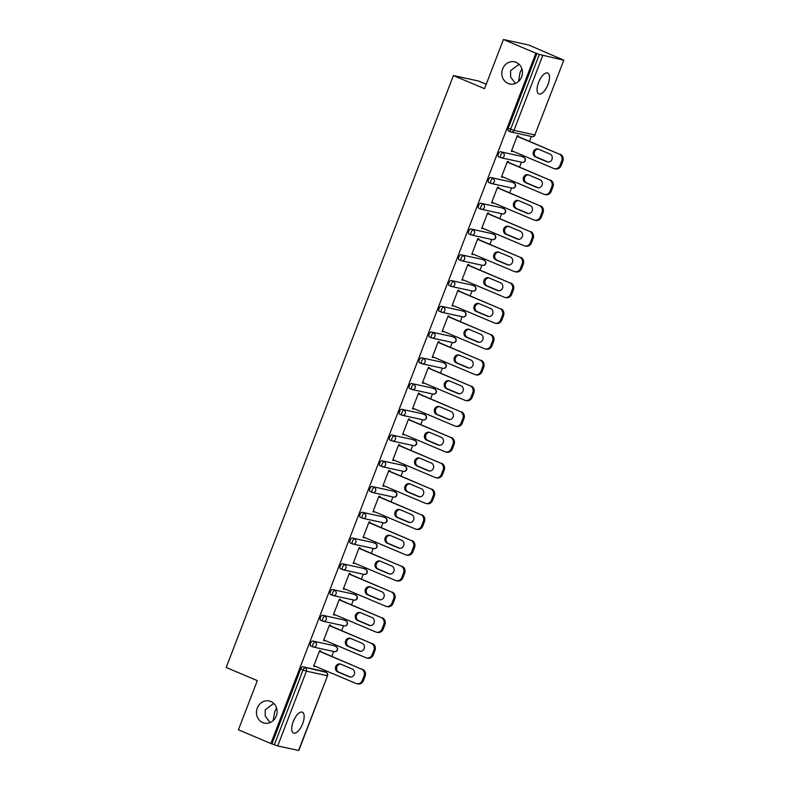 <?xml version="1.0" encoding="UTF-8"?>
<svg xmlns="http://www.w3.org/2000/svg" width="790" height="790" viewBox="0 0 790 790"><rect width="100%" height="100%" fill="white"/><g stroke="black" fill="none" stroke-linecap="round" stroke-linejoin="round"><path stroke-width="1.19" d="M270.832 701.481A11.346 10.26 102.3 0 1 276.569 715.157A11.346 10.26 102.3 0 1 264.364 723.126A11.346 10.26 102.3 0 1 262.724 722.613A11.346 10.26 102.3 0 1 256.987 708.936A11.346 10.26 102.3 0 1 269.193 700.967A11.346 10.26 102.3 0 1 270.832 701.481M516.176 62.341A11.346 10.26 102.3 0 1 521.913 76.018A11.346 10.26 102.3 0 1 509.708 83.987A11.346 10.26 102.3 0 1 508.069 83.473A11.346 10.26 102.3 0 1 502.331 69.797A11.346 10.26 102.3 0 1 514.537 61.818A11.346 10.26 102.3 0 1 516.176 62.341M273.745 703.406L265.223 709.776L265.262 716.224L270.15 722.564M273.212 720.579L274.663 711.83L276.569 708.028M519.089 64.267L510.567 70.626L510.607 77.084L515.485 83.424M518.556 81.439L520.008 72.69L521.913 68.888M548.013 84.51A11.346 4.76 112.9 0 0 547.707 73.035A11.346 4.76 112.9 0 0 538.573 82.456A11.346 4.76 112.9 0 0 538.889 93.941A11.346 4.76 112.9 0 0 548.013 84.51M302.669 723.65A11.346 4.76 112.9 0 0 302.363 712.175A11.346 4.76 112.9 0 0 293.238 721.596A11.346 4.76 112.9 0 0 293.544 733.081A11.346 4.76 112.9 0 0 302.669 723.65M486.245 84.244L478.701 81.064L453.411 75.554L226.187 667.481L257.313 680.625L238.432 729.812L270.891 743.518L535.877 53.207L503.418 39.5L528.707 45.01L563.813 60.188L534.85 134.952L563.813 60.188M325.687 672.162L326.181 670.878M331.77 656.322L333.637 651.464M335.572 646.408L336.066 645.124M341.655 630.568L343.522 625.71M345.457 620.654L345.951 619.38M351.54 604.824L353.406 599.956M355.342 594.91L355.836 593.626M361.425 579.07L363.291 574.212M365.227 569.156L365.721 567.872M371.31 553.316L373.176 548.457M375.112 543.401L375.606 542.128M381.195 527.572L383.061 522.704M384.997 517.657L385.49 516.374M391.08 501.818L392.946 496.959M394.882 491.903L395.375 490.62M400.965 476.064L402.831 471.205M404.766 466.149L405.26 464.875M410.849 450.32L412.716 445.451M414.651 440.405L415.145 439.122M420.734 424.566L422.601 419.707M424.536 414.651L425.03 413.368M430.619 398.812L432.486 393.953M434.421 388.907L434.915 387.623M440.504 373.068L442.37 368.209M444.306 363.153L444.8 361.869M450.389 347.314L452.255 342.455M454.191 337.399L454.685 336.115M460.274 321.57L462.14 316.701M464.076 311.655L464.569 310.371M470.159 295.816L472.025 290.957M473.961 285.901L474.454 284.617M480.044 270.062L481.91 265.203M483.845 260.147L484.339 258.873M489.928 244.317L491.795 239.449M493.73 234.403L494.224 233.119M499.813 218.563L501.68 213.705M503.615 208.649L504.109 207.365M509.698 192.809L511.565 187.951M513.5 182.895L513.994 181.621M519.583 167.065L521.449 162.197M523.385 157.151L523.879 155.867M529.468 141.311L531.334 136.453M510.646 131.871L508.434 130.933A2.656 1.116 -67.1 0 1 508.355 130.913A2.656 1.116 -67.1 0 1 508.276 128.217L510.646 129.224L539.353 54.441L563.556 60.178M508.276 128.217L536.983 53.444L535.877 53.207M539.353 54.441L536.983 53.444M298.571 750.49L327.534 675.726L298.827 750.5L277.695 745.938L270.891 743.518M453.411 75.554L484.537 88.687L503.418 39.5M511.387 151.137L512.424 151.571L511.318 151.334L517.332 135.653L518.438 135.89L518.191 136.552M271.997 743.755L300.704 668.982A2.656 1.116 -67.1 0 1 302.758 666.74L323.624 671.293A2.656 1.116 -67.1 0 1 323.712 671.322A2.656 1.116 -67.1 0 1 323.791 671.362M312.949 646.882L310.737 645.944A2.656 1.116 -67.1 0 1 310.658 645.924A2.656 1.116 -67.1 0 1 310.589 643.228A2.656 1.116 -67.1 0 1 312.643 640.996L333.508 645.549A2.656 1.116 -67.1 0 1 333.597 645.568A2.656 1.116 -67.1 0 1 333.676 645.608M322.834 621.128L320.622 620.199A2.656 1.116 -67.1 0 1 320.543 620.17A2.656 1.116 -67.1 0 1 320.473 617.474A2.656 1.116 -67.1 0 1 322.527 615.242L343.393 619.794A2.656 1.116 -67.1 0 1 343.482 619.824A2.656 1.116 -67.1 0 1 343.561 619.864M332.718 595.374L330.506 594.445A2.656 1.116 -67.1 0 1 330.427 594.416A2.656 1.116 -67.1 0 1 330.358 591.73A2.656 1.116 -67.1 0 1 332.412 589.498L353.278 594.04A2.656 1.116 -67.1 0 1 353.367 594.07A2.656 1.116 -67.1 0 1 353.436 594.11M342.603 569.63L340.391 568.691A2.656 1.116 -67.1 0 1 340.312 568.672A2.656 1.116 -67.1 0 1 340.243 565.976A2.656 1.116 -67.1 0 1 342.297 563.744L363.163 568.296A2.656 1.116 -67.1 0 1 363.252 568.316A2.656 1.116 -67.1 0 1 363.321 568.356M352.488 543.875L350.276 542.947A2.656 1.116 -67.1 0 1 350.197 542.918A2.656 1.116 -67.1 0 1 350.128 540.232A2.656 1.116 -67.1 0 1 352.182 537.99L373.048 542.542A2.656 1.116 -67.1 0 1 373.137 542.572A2.656 1.116 -67.1 0 1 373.206 542.612M362.373 518.131L360.161 517.193A2.656 1.116 -67.1 0 1 360.082 517.164A2.656 1.116 -67.1 0 1 360.013 514.478A2.656 1.116 -67.1 0 1 362.067 512.246L382.933 516.788A2.656 1.116 -67.1 0 1 383.022 516.818A2.656 1.116 -67.1 0 1 383.091 516.857M372.258 492.377L370.046 491.439A2.656 1.116 -67.1 0 1 369.967 491.42A2.656 1.116 -67.1 0 1 369.898 488.724A2.656 1.116 -67.1 0 1 371.952 486.492L392.818 491.044A2.656 1.116 -67.1 0 1 392.906 491.064A2.656 1.116 -67.1 0 1 392.976 491.113M382.143 466.623L379.931 465.695A2.656 1.116 -67.1 0 1 379.852 465.666A2.656 1.116 -67.1 0 1 379.783 462.979A2.656 1.116 -67.1 0 1 381.837 460.738L402.703 465.29A2.656 1.116 -67.1 0 1 402.791 465.32A2.656 1.116 -67.1 0 1 402.861 465.359M392.028 440.879L389.816 439.941A2.656 1.116 -67.1 0 1 389.737 439.912A2.656 1.116 -67.1 0 1 389.668 437.226A2.656 1.116 -67.1 0 1 391.722 434.994L412.587 439.536A2.656 1.116 -67.1 0 1 412.676 439.566A2.656 1.116 -67.1 0 1 412.745 439.605M401.913 415.125L399.701 414.187A2.656 1.116 -67.1 0 1 399.622 414.167A2.656 1.116 -67.1 0 1 399.552 411.472A2.656 1.116 -67.1 0 1 401.606 409.24L422.472 413.792A2.656 1.116 -67.1 0 1 422.561 413.812A2.656 1.116 -67.1 0 1 422.63 413.861M411.797 389.371L409.585 388.443A2.656 1.116 -67.1 0 1 409.506 388.413A2.656 1.116 -67.1 0 1 409.427 385.727A2.656 1.116 -67.1 0 1 411.491 383.486L432.357 388.038A2.656 1.116 -67.1 0 1 432.446 388.068A2.656 1.116 -67.1 0 1 432.515 388.107M421.682 363.627L419.47 362.689A2.656 1.116 -67.1 0 1 419.391 362.669A2.656 1.116 -67.1 0 1 419.312 359.973A2.656 1.116 -67.1 0 1 421.376 357.742L442.242 362.284A2.656 1.116 -67.1 0 1 442.321 362.314A2.656 1.116 -67.1 0 1 442.4 362.353M431.567 337.873L429.355 336.945A2.656 1.116 -67.1 0 1 429.276 336.915A2.656 1.116 -67.1 0 1 429.197 334.219A2.656 1.116 -67.1 0 1 431.261 331.988L452.127 336.54A2.656 1.116 -67.1 0 1 452.206 336.56A2.656 1.116 -67.1 0 1 452.285 336.609M441.452 312.119L439.24 311.191A2.656 1.116 -67.1 0 1 439.161 311.161A2.656 1.116 -67.1 0 1 439.082 308.475A2.656 1.116 -67.1 0 1 441.146 306.234L462.012 310.786A2.656 1.116 -67.1 0 1 462.091 310.816A2.656 1.116 -67.1 0 1 462.17 310.855M451.337 286.375L449.125 285.437A2.656 1.116 -67.1 0 1 449.046 285.417A2.656 1.116 -67.1 0 1 448.967 282.721A2.656 1.116 -67.1 0 1 451.031 280.49L471.897 285.042A2.656 1.116 -67.1 0 1 471.976 285.062A2.656 1.116 -67.1 0 1 472.055 285.101M461.222 260.621L459.01 259.693A2.656 1.116 -67.1 0 1 458.931 259.663A2.656 1.116 -67.1 0 1 458.852 256.967A2.656 1.116 -67.1 0 1 460.916 254.736L481.781 259.288A2.656 1.116 -67.1 0 1 481.861 259.318A2.656 1.116 -67.1 0 1 481.94 259.357M471.107 234.867L468.895 233.939A2.656 1.116 -67.1 0 1 468.816 233.909A2.656 1.116 -67.1 0 1 468.737 231.223A2.656 1.116 -67.1 0 1 470.8 228.982L491.666 233.534A2.656 1.116 -67.1 0 1 491.745 233.564A2.656 1.116 -67.1 0 1 491.824 233.603M480.992 209.123L478.779 208.185A2.656 1.116 -67.1 0 1 478.701 208.165A2.656 1.116 -67.1 0 1 478.622 205.469A2.656 1.116 -67.1 0 1 480.685 203.237L501.551 207.79A2.656 1.116 -67.1 0 1 501.63 207.81A2.656 1.116 -67.1 0 1 501.709 207.849M490.876 183.369L488.664 182.441A2.656 1.116 -67.1 0 1 488.585 182.411A2.656 1.116 -67.1 0 1 488.506 179.725A2.656 1.116 -67.1 0 1 490.57 177.483L511.436 182.036A2.656 1.116 -67.1 0 1 511.515 182.065A2.656 1.116 -67.1 0 1 511.594 182.105M500.761 157.625L498.549 156.687A2.656 1.116 -67.1 0 1 498.47 156.657A2.656 1.116 -67.1 0 1 498.391 153.971A2.656 1.116 -67.1 0 1 500.455 151.739L521.321 156.282A2.656 1.116 -67.1 0 1 521.4 156.311A2.656 1.116 -67.1 0 1 521.479 156.351M508.306 162.306L508.553 161.644L507.447 161.397L501.433 177.078L502.716 176.851M498.421 188.05L498.668 187.388L497.562 187.151L491.548 202.833L492.832 202.605M488.536 213.804L488.783 213.142L487.677 212.905L481.663 228.587L482.947 228.359M478.651 239.548L478.898 238.896L477.792 238.649L471.778 254.331L473.062 254.103M468.766 265.302L469.013 264.64L467.907 264.403L461.893 280.085L463.177 279.858M458.881 291.056L459.128 290.394L458.022 290.157L452.008 305.829L453.292 305.612M448.997 316.8L449.243 316.148L448.137 315.901L442.124 331.583L443.407 331.356M439.112 342.554L439.359 341.892L438.253 341.655L432.239 357.337L433.522 357.11M429.227 368.308L429.474 367.646L428.368 367.399L422.354 383.081L423.638 382.864M419.342 394.052L419.589 393.4L418.483 393.153L412.469 408.835L413.753 408.608M409.457 419.806L409.704 419.144L408.598 418.907L402.584 434.589L403.868 434.362M399.572 445.56L399.819 444.898L398.713 444.651L392.699 460.333L393.983 460.116M389.687 471.304L389.944 470.643L388.828 470.406L382.814 486.087L384.098 485.86M379.802 497.058L380.059 496.397L378.953 496.16L372.929 511.841L374.213 511.614M369.918 522.812L370.174 522.15L369.068 521.904L363.045 537.585L364.328 537.368M360.033 548.556L360.289 547.895L359.183 547.658L353.16 563.339L354.443 563.112M350.148 574.31L350.404 573.649L349.299 573.412L343.275 589.093L344.559 588.866M340.263 600.064L340.52 599.403L339.414 599.156L333.39 614.837L334.674 614.61M330.378 625.808L330.635 625.147L329.529 624.91L323.505 640.591L324.789 640.364M320.493 651.562L320.75 650.901L319.644 650.664L313.62 666.345L314.904 666.118M502.539 177.325L501.502 176.891M492.654 203.07L491.617 202.635M482.769 228.823L481.732 228.389M472.884 254.578L471.847 254.143M462.999 280.322L461.962 279.887M453.114 306.076L452.078 305.641M443.229 331.83L442.193 331.385M433.345 357.574L432.308 357.139M423.46 383.328L422.423 382.893M413.575 409.072L412.538 408.637M403.69 434.826L402.653 434.391M393.805 460.58L392.768 460.145M383.92 486.324L382.883 485.89M374.035 512.078L372.999 511.644M364.151 537.832L363.124 537.398M354.266 563.576L353.239 563.142M344.381 589.33L343.354 588.896M334.496 615.084L333.469 614.65M324.611 640.828L323.584 640.394M314.726 666.582L313.699 666.148M561.72 160.903L560.011 165.367L561.117 165.604L562.826 161.15L561.72 160.903A5.323 4.809 -77.7 0 0 559.172 154.08L517.085 136.305M560.011 165.367A5.323 4.809 -77.7 0 1 554.432 168.685A5.323 4.809 -77.7 0 1 553.662 168.438L511.565 150.673M538.415 149.152A4.167 3.772 -77.7 0 0 533.329 151.887A4.167 3.772 -77.7 0 0 535.442 156.914L546.996 161.792A4.167 3.772 -77.7 0 0 552.082 159.057A4.167 3.772 -77.7 0 0 549.978 154.03L538.415 149.152M559.172 154.08L517.154 136.117M560.278 154.317A5.323 4.809 102.3 0 1 562.826 161.15M561.117 165.604A5.323 4.809 102.3 0 1 555.538 168.922L554.432 168.685M538.355 149.132A4.167 3.772 -77.7 0 0 536.548 157.151L548.102 162.029A4.167 3.772 -77.7 0 0 548.161 162.059M551.835 186.657L550.126 191.111L551.232 191.358L552.941 186.904L551.835 186.657A5.323 4.809 -77.7 0 0 549.287 179.834L507.2 162.059M550.126 191.111A5.323 4.809 -77.7 0 1 544.547 194.439A5.323 4.809 -77.7 0 1 543.777 194.192L501.68 176.417M528.53 174.906A4.167 3.772 -77.7 0 0 523.444 177.641A4.167 3.772 -77.7 0 0 525.557 182.658L537.111 187.546A4.167 3.772 -77.7 0 0 542.197 184.801A4.167 3.772 -77.7 0 0 540.093 179.784L528.53 174.906M549.287 179.834L507.269 161.861M550.393 180.071A5.323 4.809 102.3 0 1 552.941 186.904M551.232 191.358A5.323 4.809 102.3 0 1 545.653 194.676L544.547 194.439M528.471 174.876A4.167 3.772 -77.7 0 0 526.663 182.905L538.217 187.783A4.167 3.772 -77.7 0 0 538.276 187.803M541.95 212.411L540.242 216.865L541.348 217.112L543.056 212.648L541.95 212.411A5.323 4.809 -77.7 0 0 539.402 205.578L497.315 187.813M540.242 216.865A5.323 4.809 -77.7 0 1 534.662 220.183A5.323 4.809 -77.7 0 1 533.892 219.946L491.795 202.171M518.645 200.65A4.167 3.772 -77.7 0 0 513.559 203.395A4.167 3.772 -77.7 0 0 515.673 208.412L527.226 213.29A4.167 3.772 -77.7 0 0 532.312 210.555A4.167 3.772 -77.7 0 0 530.208 205.538L518.645 200.65M539.402 205.578L497.384 187.615M540.508 205.825A5.323 4.809 102.3 0 1 543.056 212.648M541.348 217.112A5.323 4.809 102.3 0 1 535.768 220.43L534.662 220.183M518.586 200.63A4.167 3.772 -77.7 0 0 516.779 208.649L528.332 213.537A4.167 3.772 -77.7 0 0 528.392 213.557M532.065 238.155L530.357 242.619L531.463 242.856L533.171 238.402L532.065 238.155A5.323 4.809 -77.7 0 0 529.517 231.332L487.43 213.557M530.357 242.619A5.323 4.809 -77.7 0 1 524.777 245.937A5.323 4.809 -77.7 0 1 524.007 245.69L481.91 227.925M508.76 226.404A4.167 3.772 -77.7 0 0 503.674 229.139A4.167 3.772 -77.7 0 0 505.788 234.166L517.341 239.044A4.167 3.772 -77.7 0 0 522.427 236.309A4.167 3.772 -77.7 0 0 520.324 231.282L508.76 226.404M529.517 231.332L487.499 213.369M530.623 231.569A5.323 4.809 102.3 0 1 533.171 238.402M531.463 242.856A5.323 4.809 102.3 0 1 525.883 246.174L524.777 245.937M508.701 226.384A4.167 3.772 -77.7 0 0 506.894 234.403L518.447 239.281A4.167 3.772 -77.7 0 0 518.507 239.311M522.18 263.909L520.472 268.363L521.578 268.61L523.286 264.156L522.18 263.909A5.323 4.809 -77.7 0 0 519.632 257.086L477.545 239.311M520.472 268.363A5.323 4.809 -77.7 0 1 514.892 271.681A5.323 4.809 -77.7 0 1 514.122 271.444L472.025 253.669M498.875 252.158A4.167 3.772 -77.7 0 0 493.79 254.894A4.167 3.772 -77.7 0 0 495.903 259.91L507.457 264.788A4.167 3.772 -77.7 0 0 512.542 262.053A4.167 3.772 -77.7 0 0 510.439 257.036L498.875 252.158M519.632 257.086L477.614 239.113M520.738 257.323A5.323 4.809 102.3 0 1 523.286 264.156M521.578 268.61A5.323 4.809 102.3 0 1 515.998 271.928L514.892 271.681M498.816 252.129A4.167 3.772 -77.7 0 0 497.009 260.157L508.562 265.035A4.167 3.772 -77.7 0 0 508.622 265.055M512.295 289.663L510.587 294.117L511.693 294.354L513.401 289.9L512.295 289.663A5.323 4.809 -77.7 0 0 509.748 282.83L467.66 265.065M510.587 294.117A5.323 4.809 -77.7 0 1 505.007 297.435A5.323 4.809 -77.7 0 1 504.237 297.188L462.14 279.423M488.99 277.902A4.167 3.772 -77.7 0 0 483.905 280.647A4.167 3.772 -77.7 0 0 486.018 285.664L497.572 290.542A4.167 3.772 -77.7 0 0 502.657 287.807A4.167 3.772 -77.7 0 0 500.554 282.79L488.99 277.902M509.748 282.83L467.729 264.867M510.854 283.077A5.323 4.809 102.3 0 1 513.401 289.9M511.693 294.354A5.323 4.809 102.3 0 1 506.113 297.682L505.007 297.435M488.931 277.882A4.167 3.772 -77.7 0 0 487.124 285.901L498.678 290.789A4.167 3.772 -77.7 0 0 498.737 290.809M502.41 315.407L500.702 319.871L501.808 320.108L503.516 315.654L502.41 315.407A5.323 4.809 -77.7 0 0 499.863 308.584L457.775 290.809M500.702 319.871A5.323 4.809 -77.7 0 1 495.123 323.189A5.323 4.809 -77.7 0 1 494.352 322.942L452.255 305.177M479.105 303.656A4.167 3.772 -77.7 0 0 474.02 306.392A4.167 3.772 -77.7 0 0 476.133 311.418L487.687 316.296A4.167 3.772 -77.7 0 0 492.772 313.551A4.167 3.772 -77.7 0 0 490.669 308.535L479.105 303.656M499.863 308.584L457.844 290.621M500.969 308.821A5.323 4.809 102.3 0 1 503.516 315.654M501.808 320.108A5.323 4.809 102.3 0 1 496.229 323.426L495.123 323.189M479.046 303.627A4.167 3.772 -77.7 0 0 477.239 311.655L488.793 316.533A4.167 3.772 -77.7 0 0 488.852 316.563M492.526 341.162L490.817 345.615L491.923 345.862L493.632 341.399L492.526 341.162A5.323 4.809 -77.7 0 0 489.978 334.328L447.891 316.563M490.817 345.615A5.323 4.809 -77.7 0 1 485.238 348.933A5.323 4.809 -77.7 0 1 484.468 348.696L442.37 330.921M469.221 329.41A4.167 3.772 -77.7 0 0 464.135 332.146A4.167 3.772 -77.7 0 0 466.248 337.162L477.802 342.04A4.167 3.772 -77.7 0 0 482.888 339.305A4.167 3.772 -77.7 0 0 480.784 334.288L469.221 329.41M489.978 334.328L447.96 316.365M491.084 334.575A5.323 4.809 102.3 0 1 493.632 341.399M491.923 345.862A5.323 4.809 102.3 0 1 486.344 349.18L485.238 348.933M469.161 329.381A4.167 3.772 -77.7 0 0 467.354 337.409L478.908 342.287A4.167 3.772 -77.7 0 0 478.967 342.307M482.641 366.916L480.932 371.369L482.038 371.606L483.747 367.153L482.641 366.916A5.323 4.809 -77.7 0 0 480.093 360.082L438.006 342.317M480.932 371.369A5.323 4.809 -77.7 0 1 475.353 374.687A5.323 4.809 -77.7 0 1 474.583 374.44L432.486 356.675M459.336 355.154A4.167 3.772 -77.7 0 0 454.25 357.9A4.167 3.772 -77.7 0 0 456.363 362.916L467.917 367.794A4.167 3.772 -77.7 0 0 473.003 365.059A4.167 3.772 -77.7 0 0 470.899 360.033L459.336 355.154M480.093 360.082L438.075 342.119M481.199 360.329A5.323 4.809 102.3 0 1 483.747 367.153M482.038 371.606A5.323 4.809 102.3 0 1 476.459 374.924L475.353 374.687M459.276 355.135A4.167 3.772 -77.7 0 0 457.469 363.153L469.023 368.031A4.167 3.772 -77.7 0 0 469.082 368.061M472.756 392.66L471.047 397.123L472.153 397.36L473.862 392.906L472.756 392.66A5.323 4.809 -77.7 0 0 470.208 385.836L428.121 368.061M471.047 397.123A5.323 4.809 -77.7 0 1 465.468 400.441A5.323 4.809 -77.7 0 1 464.698 400.194L422.611 382.429M449.451 380.908A4.167 3.772 -77.7 0 0 444.365 383.644A4.167 3.772 -77.7 0 0 446.478 388.67L458.032 393.548A4.167 3.772 -77.7 0 0 463.118 390.803A4.167 3.772 -77.7 0 0 461.014 385.787L449.451 380.908M470.208 385.836L428.19 367.873M471.314 386.073A5.323 4.809 102.3 0 1 473.862 392.906M472.153 397.36A5.323 4.809 102.3 0 1 466.574 400.678L465.468 400.441M449.392 380.879A4.167 3.772 -77.7 0 0 447.584 388.907L459.138 393.785A4.167 3.772 -77.7 0 0 459.197 393.815M462.871 418.414L461.163 422.867L462.269 423.114L463.977 418.651L462.871 418.414A5.323 4.809 -77.7 0 0 460.323 411.58L418.236 393.815M461.163 422.867A5.323 4.809 -77.7 0 1 455.583 426.185A5.323 4.809 -77.7 0 1 454.813 425.948L412.726 408.173M439.566 406.662A4.167 3.772 -77.7 0 0 434.48 409.398A4.167 3.772 -77.7 0 0 436.594 414.414L448.147 419.293A4.167 3.772 -77.7 0 0 453.233 416.557A4.167 3.772 -77.7 0 0 451.13 411.541L439.566 406.662M460.323 411.58L418.305 393.618M461.429 411.827A5.323 4.809 102.3 0 1 463.977 418.651M462.269 423.114A5.323 4.809 102.3 0 1 456.689 426.432L455.583 426.185M439.507 406.633A4.167 3.772 -77.7 0 0 437.7 414.661L449.253 419.539A4.167 3.772 -77.7 0 0 449.312 419.559M452.986 444.168L451.278 448.621L452.384 448.858L454.092 444.405L452.986 444.168A5.323 4.809 -77.7 0 0 450.438 437.334L408.351 419.569M451.278 448.621A5.323 4.809 -77.7 0 1 445.698 451.939A5.323 4.809 -77.7 0 1 444.928 451.692L402.841 433.927M429.681 432.406A4.167 3.772 -77.7 0 0 424.595 435.142A4.167 3.772 -77.7 0 0 426.709 440.168L438.272 445.047A4.167 3.772 -77.7 0 0 443.348 442.311A4.167 3.772 -77.7 0 0 441.245 437.285L429.681 432.406M450.438 437.334L408.42 419.372M451.544 437.571A5.323 4.809 102.3 0 1 454.092 444.405M452.384 448.858A5.323 4.809 102.3 0 1 446.804 452.176L445.698 451.939M429.622 432.387A4.167 3.772 -77.7 0 0 427.815 440.405L439.378 445.284A4.167 3.772 -77.7 0 0 439.428 445.313M443.101 469.912L441.393 474.375L442.499 474.612L444.207 470.159L443.101 469.912A5.323 4.809 -77.7 0 0 440.553 463.088L398.466 445.313M441.393 474.375A5.323 4.809 -77.7 0 1 435.813 477.693A5.323 4.809 -77.7 0 1 435.043 477.446L392.956 459.681M419.796 458.161A4.167 3.772 -77.7 0 0 414.711 460.896A4.167 3.772 -77.7 0 0 416.824 465.912L428.387 470.8A4.167 3.772 -77.7 0 0 433.463 468.055A4.167 3.772 -77.7 0 0 431.36 463.039L419.796 458.161M440.553 463.088L398.535 445.125M441.659 463.325A5.323 4.809 102.3 0 1 444.207 470.159M442.499 474.612A5.323 4.809 102.3 0 1 436.919 477.93L435.813 477.693M419.737 458.131A4.167 3.772 -77.7 0 0 417.93 466.159L429.493 471.038A4.167 3.772 -77.7 0 0 429.543 471.067M433.216 495.666L431.508 500.119L432.614 500.366L434.322 495.903L433.216 495.666A5.323 4.809 -77.7 0 0 430.669 488.832L388.581 471.067M431.508 500.119A5.323 4.809 -77.7 0 1 425.928 503.437A5.323 4.809 -77.7 0 1 425.158 503.2L383.071 485.425M409.911 483.905A4.167 3.772 -77.7 0 0 404.836 486.65A4.167 3.772 -77.7 0 0 406.939 491.666L418.503 496.545A4.167 3.772 -77.7 0 0 423.578 493.809A4.167 3.772 -77.7 0 0 421.475 488.793L409.911 483.905M430.669 488.832L388.65 470.87M431.775 489.079A5.323 4.809 102.3 0 1 434.322 495.903M432.614 500.366A5.323 4.809 102.3 0 1 427.035 503.684L425.928 503.437M409.852 483.885A4.167 3.772 -77.7 0 0 408.045 491.913L419.609 496.791A4.167 3.772 -77.7 0 0 419.658 496.811M423.331 521.42L421.623 525.873L422.729 526.11L424.437 521.657L423.331 521.42A5.323 4.809 -77.7 0 0 420.784 514.586L378.696 496.821M421.623 525.873A5.323 4.809 -77.7 0 1 416.044 529.191A5.323 4.809 -77.7 0 1 415.273 528.945L373.186 511.179M400.026 509.659A4.167 3.772 -77.7 0 0 394.951 512.394A4.167 3.772 -77.7 0 0 397.054 517.42L408.618 522.299A4.167 3.772 -77.7 0 0 413.693 519.563A4.167 3.772 -77.7 0 0 411.59 514.537L400.026 509.659M420.784 514.586L378.766 496.624M421.89 514.823A5.323 4.809 102.3 0 1 424.437 521.657M422.729 526.11A5.323 4.809 102.3 0 1 417.15 529.428L416.044 529.191M399.967 509.639A4.167 3.772 -77.7 0 0 398.16 517.657L409.724 522.536A4.167 3.772 -77.7 0 0 409.783 522.565M413.447 547.164L411.738 551.627L412.844 551.864L414.553 547.411L413.447 547.164A5.323 4.809 -77.7 0 0 410.899 540.34L368.812 522.565M411.738 551.627A5.323 4.809 -77.7 0 1 406.159 554.945A5.323 4.809 -77.7 0 1 405.389 554.699L363.301 536.924M390.142 535.413A4.167 3.772 -77.7 0 0 385.066 538.148A4.167 3.772 -77.7 0 0 387.169 543.164L398.733 548.053A4.167 3.772 -77.7 0 0 403.809 545.307A4.167 3.772 -77.7 0 0 401.705 540.291L390.142 535.413M410.899 540.34L368.881 522.368M412.005 540.577A5.323 4.809 102.3 0 1 414.553 547.411M412.844 551.864A5.323 4.809 102.3 0 1 407.265 555.182L406.159 554.945M390.082 535.383A4.167 3.772 -77.7 0 0 388.275 543.411L399.839 548.29A4.167 3.772 -77.7 0 0 399.898 548.309M403.562 572.918L401.853 577.371L402.959 577.618L404.668 573.155L403.562 572.918A5.323 4.809 -77.7 0 0 401.014 566.084L358.927 548.319M401.853 577.371A5.323 4.809 -77.7 0 1 396.274 580.689A5.323 4.809 -77.7 0 1 395.504 580.452L353.416 562.678M380.257 561.157A4.167 3.772 -77.7 0 0 375.181 563.902A4.167 3.772 -77.7 0 0 377.284 568.918L388.848 573.797A4.167 3.772 -77.7 0 0 393.924 571.061A4.167 3.772 -77.7 0 0 391.82 566.045L380.257 561.157M401.014 566.084L358.996 548.122M402.13 566.331A5.323 4.809 102.3 0 1 404.668 573.155M402.959 577.618A5.323 4.809 102.3 0 1 397.38 580.936L396.274 580.689M380.207 561.137A4.167 3.772 -77.7 0 0 378.39 569.156L389.954 574.044A4.167 3.772 -77.7 0 0 390.013 574.063M393.677 598.662L391.968 603.125L393.074 603.363L394.783 598.909L393.677 598.662A5.323 4.809 -77.7 0 0 391.139 591.838L349.042 574.063M391.968 603.125A5.323 4.809 -77.7 0 1 386.389 606.444A5.323 4.809 -77.7 0 1 385.619 606.197L343.531 588.432M370.372 586.911A4.167 3.772 -77.7 0 0 365.296 589.646A4.167 3.772 -77.7 0 0 367.399 594.673L378.963 599.551A4.167 3.772 -77.7 0 0 384.049 596.815A4.167 3.772 -77.7 0 0 381.935 591.789L370.372 586.911M391.139 591.838L349.111 573.876M392.245 592.075A5.323 4.809 102.3 0 1 394.783 598.909M393.074 603.363A5.323 4.809 102.3 0 1 387.495 606.681L386.389 606.444M370.322 586.891A4.167 3.772 -77.7 0 0 368.505 594.91L380.069 599.788A4.167 3.772 -77.7 0 0 380.128 599.817M383.792 624.416L382.084 628.87L383.19 629.117L384.898 624.663L383.792 624.416A5.323 4.809 -77.7 0 0 381.254 617.592L339.157 599.817M382.084 628.87A5.323 4.809 -77.7 0 1 376.504 632.198A5.323 4.809 -77.7 0 1 375.734 631.951L333.647 614.176M360.487 612.665A4.167 3.772 -77.7 0 0 355.411 615.4A4.167 3.772 -77.7 0 0 357.515 620.417L369.078 625.305A4.167 3.772 -77.7 0 0 374.164 622.56A4.167 3.772 -77.7 0 0 372.05 617.543L360.487 612.665M381.254 617.592L339.226 599.62M382.36 617.829A5.323 4.809 102.3 0 1 384.898 624.663M383.19 629.117A5.323 4.809 102.3 0 1 377.61 632.435L376.504 632.198M360.438 612.635A4.167 3.772 -77.7 0 0 358.621 620.663L370.184 625.542A4.167 3.772 -77.7 0 0 370.243 625.562M373.907 650.17L372.199 654.624L373.305 654.87L375.013 650.407L373.907 650.17A5.323 4.809 -77.7 0 0 371.369 643.337L329.272 625.571M372.199 654.624A5.323 4.809 -77.7 0 1 366.619 657.942A5.323 4.809 -77.7 0 1 365.849 657.695L323.762 639.93M350.612 638.409A4.167 3.772 -77.7 0 0 345.526 641.154A4.167 3.772 -77.7 0 0 347.63 646.171L359.193 651.049A4.167 3.772 -77.7 0 0 364.279 648.313A4.167 3.772 -77.7 0 0 362.166 643.297L350.612 638.409M371.369 643.337L329.341 625.374M372.475 643.583A5.323 4.809 102.3 0 1 375.013 650.407M373.305 654.87A5.323 4.809 102.3 0 1 367.725 658.188L366.619 657.942M350.553 638.389A4.167 3.772 -77.7 0 0 348.736 646.408L360.299 651.296A4.167 3.772 -77.7 0 0 360.359 651.315M364.022 675.914L362.314 680.378L363.42 680.615L365.128 676.161L364.022 675.914A5.323 4.809 -77.7 0 0 361.484 669.091L319.387 651.315M362.314 680.378A5.323 4.809 -77.7 0 1 356.734 683.696A5.323 4.809 -77.7 0 1 355.964 683.449L313.877 665.684M340.727 664.163A4.167 3.772 -77.7 0 0 335.641 666.898A4.167 3.772 -77.7 0 0 337.745 671.925L349.308 676.803A4.167 3.772 -77.7 0 0 354.394 674.068A4.167 3.772 -77.7 0 0 352.281 669.041L340.727 664.163M361.484 669.091L319.466 651.128M362.59 669.327A5.323 4.809 102.3 0 1 365.128 676.161M363.42 680.615A5.323 4.809 102.3 0 1 357.84 683.933L356.734 683.696M340.668 664.143A4.167 3.772 -77.7 0 0 338.851 672.162L350.414 677.04A4.167 3.772 -77.7 0 0 350.474 677.07M542.681 55.626L513.984 130.399L534.85 134.952A2.656 2.409 102.3 0 1 532.055 136.611A2.656 2.656 0 0 0 535.106 134.962M508.355 130.913L510.725 131.91A2.656 1.116 112.9 0 1 510.646 129.224L513.984 130.399A2.656 2.409 102.3 0 1 510.804 131.94A2.656 1.116 112.9 0 1 510.725 131.91A2.656 2.656 0 0 0 511.189 132.058L532.055 136.611M302.758 666.74L325.994 672.3A2.656 2.409 -77.7 0 1 327.267 675.707L306.401 671.164L277.695 745.938M274.367 744.753L303.074 669.979L300.704 668.982M306.401 671.164L303.074 669.979A2.656 1.116 -67.1 0 1 305.128 667.748A2.656 2.409 -77.7 0 1 306.401 671.164M500.455 151.739L521.321 156.282M523.889 157.378A2.656 1.116 112.9 0 0 523.77 157.309A2.656 1.116 112.9 0 0 523.691 157.289A2.656 2.409 -77.7 0 1 524.965 160.696A2.656 2.409 102.3 0 1 522.17 162.355A2.656 2.656 0 0 0 523.77 157.309L521.4 156.311M498.47 156.657L500.84 157.664A2.656 2.656 0 0 0 501.304 157.812A2.656 2.409 102.3 0 0 504.099 156.153A2.656 2.409 -77.7 0 0 502.825 152.737A2.656 1.116 -67.1 0 0 500.761 154.968A2.656 1.116 112.9 0 0 500.84 157.664A2.656 1.116 112.9 0 0 500.919 157.684A2.656 2.409 102.3 0 0 501.304 157.812L522.17 162.355M490.57 177.483L511.436 182.036M480.685 203.237L501.551 207.79M470.8 228.982L491.666 233.534M460.916 254.736L481.781 259.288M451.031 280.49L471.897 285.042M441.146 306.234L462.012 310.786M431.261 331.988L452.127 336.54M421.376 357.742L442.242 362.284M411.491 383.486L432.357 388.038M401.606 409.24L422.472 413.792M391.722 434.994L412.587 439.536M381.837 460.738L402.703 465.29M371.952 486.492L392.818 491.044M362.067 512.246L382.933 516.788M352.182 537.99L373.048 542.542M342.297 563.744L363.163 568.296M332.412 589.498L353.278 594.04M322.527 615.242L343.393 619.794M312.643 640.996L333.508 645.549M326.201 672.389A2.656 1.116 112.9 0 0 326.082 672.32A2.656 1.116 112.9 0 0 325.994 672.3L323.624 671.293M514.004 183.132A2.656 1.116 112.9 0 0 513.895 183.063A2.656 1.116 112.9 0 0 513.806 183.033A2.656 2.409 -77.7 0 1 515.08 186.45A2.656 2.409 102.3 0 1 512.285 188.109A2.656 2.656 0 0 0 513.895 183.063L511.515 182.065M488.585 182.411L490.955 183.408A2.656 2.656 0 0 0 491.42 183.556A2.656 2.409 102.3 0 0 494.214 181.898A2.656 2.409 -77.7 0 0 492.94 178.491A2.656 1.116 -67.1 0 0 490.876 180.722A2.656 1.116 112.9 0 0 490.955 183.408A2.656 1.116 112.9 0 0 491.034 183.438A2.656 2.409 102.3 0 0 491.42 183.556L512.285 188.109M504.119 208.886A2.656 1.116 112.9 0 0 504.01 208.817A2.656 1.116 112.9 0 0 503.921 208.787A2.656 2.409 -77.7 0 1 505.195 212.204A2.656 2.409 102.3 0 1 502.401 213.863A2.656 2.656 0 0 0 504.01 208.817L501.63 207.81M478.701 208.165L481.071 209.162A2.656 2.656 0 0 0 481.535 209.311A2.656 2.409 102.3 0 0 484.329 207.651A2.656 2.409 -77.7 0 0 483.055 204.235A2.656 1.116 -67.1 0 0 481.001 206.476A2.656 1.116 112.9 0 0 481.071 209.162A2.656 1.116 112.9 0 0 481.15 209.192A2.656 2.409 102.3 0 0 481.535 209.311L502.401 213.863M494.234 234.63A2.656 1.116 112.9 0 0 494.125 234.561A2.656 1.116 112.9 0 0 494.036 234.541A2.656 2.409 -77.7 0 1 495.31 237.948A2.656 2.409 102.3 0 1 492.516 239.607A2.656 2.656 0 0 0 494.125 234.561L491.745 233.564M468.816 233.909L471.186 234.916A2.656 2.656 0 0 0 471.65 235.065A2.656 2.409 102.3 0 0 474.444 233.406A2.656 2.409 -77.7 0 0 473.171 229.989A2.656 1.116 -67.1 0 0 471.117 232.221A2.656 1.116 112.9 0 0 471.186 234.916A2.656 1.116 112.9 0 0 471.265 234.936A2.656 2.409 102.3 0 0 471.65 235.065L492.516 239.607M484.349 260.384A2.656 1.116 112.9 0 0 484.24 260.315A2.656 1.116 112.9 0 0 484.151 260.285A2.656 2.409 -77.7 0 1 485.425 263.702A2.656 2.409 102.3 0 1 482.631 265.361A2.656 2.656 0 0 0 484.24 260.315L481.861 259.318M458.931 259.663L461.301 260.661A2.656 2.656 0 0 0 461.765 260.809A2.656 2.409 102.3 0 0 464.56 259.15A2.656 2.409 -77.7 0 0 463.286 255.743A2.656 1.116 -67.1 0 0 461.232 257.975A2.656 1.116 112.9 0 0 461.301 260.661A2.656 1.116 112.9 0 0 461.38 260.69A2.656 2.409 102.3 0 0 461.765 260.809L482.631 265.361M474.464 286.138A2.656 1.116 112.9 0 0 474.356 286.069A2.656 1.116 112.9 0 0 474.267 286.039A2.656 2.409 -77.7 0 1 475.541 289.456A2.656 2.409 102.3 0 1 472.756 291.115A2.656 2.656 0 0 0 474.356 286.069L471.976 285.062M449.046 285.417L451.416 286.415A2.656 2.656 0 0 0 451.88 286.563A2.656 2.409 102.3 0 0 454.675 284.904A2.656 2.409 -77.7 0 0 453.401 281.487A2.656 1.116 -67.1 0 0 451.347 283.719A2.656 1.116 112.9 0 0 451.416 286.415A2.656 1.116 112.9 0 0 451.495 286.444A2.656 2.409 102.3 0 0 451.88 286.563L472.756 291.115M464.579 311.882A2.656 1.116 112.9 0 0 464.471 311.813A2.656 1.116 112.9 0 0 464.382 311.793A2.656 2.409 -77.7 0 1 465.656 315.2A2.656 2.409 102.3 0 1 462.871 316.859A2.656 2.656 0 0 0 464.471 311.813L462.091 310.816M439.161 311.161L441.531 312.168A2.656 2.656 0 0 0 441.995 312.317A2.656 2.409 102.3 0 0 444.79 310.658A2.656 2.409 -77.7 0 0 443.516 307.241A2.656 1.116 -67.1 0 0 441.462 309.473A2.656 1.116 112.9 0 0 441.531 312.168A2.656 1.116 112.9 0 0 441.61 312.188A2.656 2.409 102.3 0 0 441.995 312.317L462.871 316.859M454.694 337.636A2.656 1.116 112.9 0 0 454.586 337.567A2.656 1.116 112.9 0 0 454.497 337.537A2.656 2.409 -77.7 0 1 455.771 340.954A2.656 2.409 102.3 0 1 452.986 342.613A2.656 2.656 0 0 0 454.586 337.567L452.206 336.56M429.276 336.915L431.646 337.913A2.656 2.656 0 0 0 432.11 338.061A2.656 2.409 102.3 0 0 434.905 336.402A2.656 2.409 -77.7 0 0 433.631 332.985A2.656 1.116 -67.1 0 0 431.577 335.227A2.656 1.116 112.9 0 0 431.646 337.913A2.656 1.116 112.9 0 0 431.725 337.942A2.656 2.409 102.3 0 0 432.11 338.061L452.986 342.613M444.81 363.39A2.656 1.116 112.9 0 0 444.701 363.321A2.656 1.116 112.9 0 0 444.612 363.291A2.656 2.409 -77.7 0 1 445.886 366.708A2.656 2.409 102.3 0 1 443.101 368.367A2.656 2.656 0 0 0 444.701 363.321L442.321 362.314M419.391 362.669L421.761 363.667A2.656 2.656 0 0 0 422.225 363.815A2.656 2.409 102.3 0 0 425.02 362.156A2.656 2.409 -77.7 0 0 423.746 358.739A2.656 1.116 -67.1 0 0 421.692 360.971A2.656 1.116 112.9 0 0 421.761 363.667A2.656 1.116 112.9 0 0 421.84 363.696A2.656 2.409 102.3 0 0 422.225 363.815L443.101 368.367M434.925 389.134A2.656 1.116 112.9 0 0 434.816 389.065A2.656 1.116 112.9 0 0 434.727 389.036A2.656 2.409 -77.7 0 1 436.001 392.452A2.656 2.409 102.3 0 1 433.216 394.111A2.656 2.656 0 0 0 434.816 389.065L432.446 388.068M409.506 388.413L411.876 389.421A2.656 2.656 0 0 0 412.341 389.569A2.656 2.409 102.3 0 0 415.135 387.91A2.656 2.409 -77.7 0 0 413.861 384.493A2.656 1.116 -67.1 0 0 411.807 386.725A2.656 1.116 112.9 0 0 411.876 389.421A2.656 1.116 112.9 0 0 411.955 389.44A2.656 2.409 102.3 0 0 412.341 389.569L433.216 394.111M425.04 414.888A2.656 1.116 112.9 0 0 424.931 414.819A2.656 1.116 112.9 0 0 424.842 414.79A2.656 2.409 -77.7 0 1 426.116 418.206A2.656 2.409 102.3 0 1 423.331 419.865A2.656 2.656 0 0 0 424.931 414.819L422.561 413.812M399.622 414.167L401.992 415.165A2.656 2.656 0 0 0 402.456 415.313A2.656 2.409 102.3 0 0 405.25 413.654A2.656 2.409 -77.7 0 0 403.976 410.237A2.656 1.116 -67.1 0 0 401.922 412.479A2.656 1.116 112.9 0 0 401.992 415.165A2.656 1.116 112.9 0 0 402.071 415.194A2.656 2.409 102.3 0 0 402.456 415.313L423.331 419.865M415.155 440.642A2.656 1.116 112.9 0 0 415.046 440.563A2.656 1.116 112.9 0 0 414.957 440.544A2.656 2.409 -77.7 0 1 416.231 443.96A2.656 2.409 102.3 0 1 413.447 445.619A2.656 2.656 0 0 0 415.046 440.563L412.676 439.566M389.737 439.912L392.107 440.919A2.656 2.656 0 0 0 392.571 441.067A2.656 2.409 102.3 0 0 395.365 439.408A2.656 2.409 -77.7 0 0 394.091 435.991A2.656 1.116 -67.1 0 0 392.038 438.223A2.656 1.116 112.9 0 0 392.107 440.919A2.656 1.116 112.9 0 0 392.186 440.948A2.656 2.409 102.3 0 0 392.571 441.067L413.447 445.619M405.27 466.386A2.656 1.116 112.9 0 0 405.161 466.317A2.656 1.116 112.9 0 0 405.072 466.288A2.656 2.409 -77.7 0 1 406.346 469.704A2.656 2.409 102.3 0 1 403.562 471.363A2.656 2.656 0 0 0 405.161 466.317L402.791 465.32M379.852 465.666L382.222 466.663A2.656 2.656 0 0 0 382.686 466.811A2.656 2.409 102.3 0 0 385.481 465.152A2.656 2.409 -77.7 0 0 384.207 461.745A2.656 1.116 -67.1 0 0 382.153 463.977A2.656 1.116 112.9 0 0 382.222 466.663A2.656 1.116 112.9 0 0 382.301 466.693A2.656 2.409 102.3 0 0 382.686 466.811L403.562 471.363M395.385 492.14A2.656 1.116 112.9 0 0 395.276 492.071A2.656 1.116 112.9 0 0 395.188 492.042A2.656 2.409 -77.7 0 1 396.462 495.458A2.656 2.409 102.3 0 1 393.677 497.117A2.656 2.656 0 0 0 395.276 492.071L392.906 491.064M369.967 491.42L372.337 492.417A2.656 2.656 0 0 0 372.801 492.565A2.656 2.409 102.3 0 0 375.596 490.906A2.656 2.409 -77.7 0 0 374.322 487.489A2.656 1.116 -67.1 0 0 372.268 489.731A2.656 1.116 112.9 0 0 372.337 492.417A2.656 1.116 112.9 0 0 372.416 492.447A2.656 2.409 102.3 0 0 372.801 492.565L393.677 497.117M385.51 517.885A2.656 1.116 112.9 0 0 385.392 517.815A2.656 1.116 112.9 0 0 385.303 517.796A2.656 2.409 -77.7 0 1 386.577 521.202A2.656 2.409 102.3 0 1 383.792 522.871A2.656 2.656 0 0 0 385.392 517.815L383.022 516.818M360.082 517.164L362.452 518.171A2.656 2.656 0 0 0 362.916 518.319A2.656 2.409 102.3 0 0 365.711 516.66A2.656 2.409 -77.7 0 0 364.437 513.243A2.656 1.116 -67.1 0 0 362.383 515.475A2.656 1.116 112.9 0 0 362.452 518.171A2.656 1.116 112.9 0 0 362.541 518.191A2.656 2.409 102.3 0 0 362.916 518.319L383.792 522.871M375.625 543.639A2.656 1.116 112.9 0 0 375.507 543.569A2.656 1.116 112.9 0 0 375.418 543.54A2.656 2.409 -77.7 0 1 376.692 546.957A2.656 2.409 102.3 0 1 373.907 548.615A2.656 2.656 0 0 0 375.507 543.569L373.137 542.572M350.197 542.918L352.567 543.915A2.656 2.656 0 0 0 353.031 544.063A2.656 2.409 102.3 0 0 355.826 542.404A2.656 2.409 -77.7 0 0 354.552 538.997A2.656 1.116 -67.1 0 0 352.498 541.229A2.656 1.116 112.9 0 0 352.567 543.915A2.656 1.116 112.9 0 0 352.656 543.945A2.656 2.409 102.3 0 0 353.031 544.063L373.907 548.615M365.74 569.393A2.656 1.116 112.9 0 0 365.622 569.323A2.656 1.116 112.9 0 0 365.533 569.294A2.656 2.409 -77.7 0 1 366.807 572.711A2.656 2.409 102.3 0 1 364.022 574.37A2.656 2.656 0 0 0 365.622 569.323L363.252 568.316M340.312 568.672L342.682 569.669A2.656 2.656 0 0 0 343.146 569.817A2.656 2.409 102.3 0 0 345.941 568.158A2.656 2.409 -77.7 0 0 344.667 564.741A2.656 1.116 -67.1 0 0 342.613 566.983A2.656 1.116 112.9 0 0 342.682 569.669A2.656 1.116 112.9 0 0 342.771 569.699A2.656 2.409 102.3 0 0 343.146 569.817L364.022 574.37M355.856 595.137A2.656 1.116 112.9 0 0 355.737 595.067A2.656 1.116 112.9 0 0 355.648 595.048A2.656 2.409 -77.7 0 1 356.922 598.455A2.656 2.409 102.3 0 1 354.137 600.114A2.656 2.656 0 0 0 355.737 595.067L353.367 594.07M330.427 594.416L332.797 595.423A2.656 2.656 0 0 0 333.262 595.571A2.656 2.409 102.3 0 0 336.056 593.912A2.656 2.409 -77.7 0 0 334.782 590.495A2.656 1.116 -67.1 0 0 332.728 592.727A2.656 1.116 112.9 0 0 332.797 595.423A2.656 1.116 112.9 0 0 332.886 595.443A2.656 2.409 102.3 0 0 333.262 595.571L354.137 600.114M345.971 620.891A2.656 1.116 112.9 0 0 345.852 620.822A2.656 1.116 112.9 0 0 345.763 620.792A2.656 2.409 -77.7 0 1 347.037 624.209A2.656 2.409 102.3 0 1 344.252 625.868A2.656 2.656 0 0 0 345.852 620.822L343.482 619.824M320.543 620.17L322.913 621.167A2.656 2.656 0 0 0 323.377 621.315A2.656 2.409 102.3 0 0 326.171 619.656A2.656 2.409 -77.7 0 0 324.897 616.249A2.656 1.116 -67.1 0 0 322.843 618.481A2.656 1.116 112.9 0 0 322.913 621.167A2.656 1.116 112.9 0 0 323.001 621.197A2.656 2.409 102.3 0 0 323.377 621.315L344.252 625.868M336.086 646.645A2.656 1.116 112.9 0 0 335.967 646.576A2.656 1.116 112.9 0 0 335.878 646.546A2.656 2.409 -77.7 0 1 337.152 649.963A2.656 2.409 102.3 0 1 334.368 651.622A2.656 2.656 0 0 0 335.967 646.576L333.597 645.568M310.658 645.924L313.028 646.921A2.656 2.656 0 0 0 313.492 647.069A2.656 2.409 102.3 0 0 316.286 645.41A2.656 2.409 -77.7 0 0 315.012 641.994A2.656 1.116 -67.1 0 0 312.959 644.235A2.656 1.116 112.9 0 0 313.028 646.921A2.656 1.116 112.9 0 0 313.116 646.951A2.656 2.409 102.3 0 0 313.492 647.069L334.368 651.622M535.442 156.914L536.548 157.151M546.996 161.792L548.102 162.029M525.557 182.658L526.663 182.905M537.111 187.546L538.217 187.783M515.673 208.412L516.779 208.649M527.226 213.29L528.332 213.537M505.788 234.166L506.894 234.403M517.341 239.044L518.447 239.281M495.903 259.91L497.009 260.157M507.457 264.788L508.562 265.035M486.018 285.664L487.124 285.901M497.572 290.542L498.678 290.789M476.133 311.418L477.239 311.655M487.687 316.296L488.793 316.533M466.248 337.162L467.354 337.409M477.802 342.04L478.908 342.287M456.363 362.916L457.469 363.153M467.917 367.794L469.023 368.031M446.478 388.67L447.584 388.907M458.032 393.548L459.138 393.785M436.594 414.414L437.7 414.661M448.147 419.293L449.253 419.539M426.709 440.168L427.815 440.405M438.272 445.047L439.378 445.284M416.824 465.912L417.93 466.159M428.387 470.8L429.493 471.038M406.939 491.666L408.045 491.913M418.503 496.545L419.609 496.791M397.054 517.42L398.16 517.657M408.618 522.299L409.724 522.536M387.169 543.164L388.275 543.411M398.733 548.053L399.839 548.29M377.284 568.918L378.39 569.156M388.848 573.797L389.954 574.044M367.399 594.673L368.505 594.91M378.963 599.551L380.069 599.788M357.515 620.417L358.621 620.663M369.078 625.305L370.184 625.542M347.63 646.171L348.736 646.408M359.193 651.049L360.299 651.296M337.745 671.925L338.851 672.162M349.308 676.803L350.414 677.04M323.712 671.322L326.082 672.32A2.656 2.656 0 0 1 327.534 675.726"/></g></svg>
